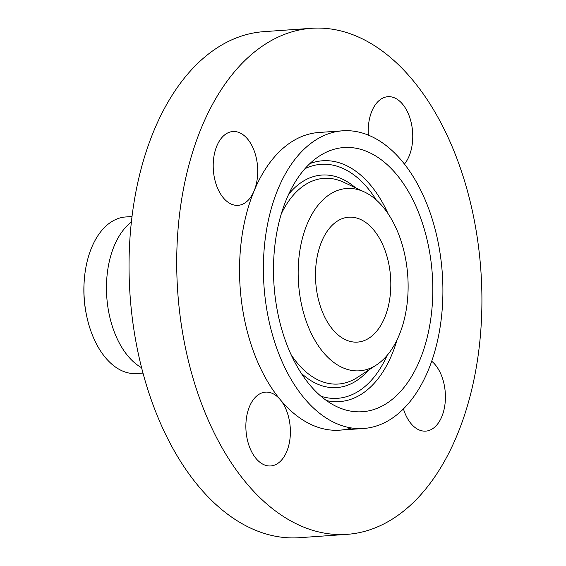 <?xml version="1.0" encoding="UTF-8"?>
<svg xmlns="http://www.w3.org/2000/svg" width="566" height="566" viewBox="0 0 566 566"><rect width="100%" height="100%" fill="white"/><g stroke="black" fill="none" stroke-linecap="round" stroke-linejoin="round"><path stroke-width="0.85" d="M245.927 423.425A37.002 22.166 86 0 0 270.718 465.952A37.002 22.166 86 0 0 290.323 434.653A37.002 22.166 86 0 0 280.283 399.688A37.002 22.166 86 0 0 265.525 392.132A37.002 22.166 86 0 0 245.927 423.425M341.164 31.017A253.646 151.943 86 0 0 311.512 28.3A253.646 151.943 86 0 0 176.734 267.35A253.646 151.943 86 0 0 317.455 531.63A253.646 151.943 86 0 0 347.107 534.346A253.646 151.943 86 0 0 481.892 295.296A253.646 151.943 86 0 0 341.164 31.017M233.73 204.949A37.002 22.166 86 0 0 238.06 205.345A37.002 22.166 86 0 0 254.113 190.869A37.002 22.166 86 0 0 237.189 131.92A37.002 22.166 86 0 0 232.867 131.524A37.002 22.166 86 0 0 213.205 166.397A37.002 22.166 86 0 0 233.73 204.949M403.452 408.914A37.002 22.166 86 0 0 421.429 430.726A37.002 22.166 86 0 0 425.752 431.122A37.002 22.166 86 0 0 445.209 402.037A37.002 22.166 86 0 0 431.709 361.257M404.428 164.076A37.002 22.166 86 0 0 412.692 139.222A37.002 22.166 86 0 0 387.901 96.694A37.002 22.166 86 0 0 368.303 127.994A37.002 22.166 86 0 0 368.381 135.14M342.678 130.81A149.205 89.378 86 0 0 263.395 271.425A149.205 89.378 86 0 0 346.173 426.884A149.205 89.378 86 0 0 363.613 428.483A149.205 89.378 86 0 0 442.895 287.868A149.205 89.378 86 0 0 360.118 132.409A149.205 89.378 86 0 0 342.678 130.81L318.842 132.486A149.205 89.378 86 0 0 254.113 190.869A149.205 89.378 86 0 0 280.283 399.688A149.205 89.378 86 0 0 322.337 428.561A149.205 89.378 86 0 0 339.777 430.16A149.205 89.378 86 0 0 351.599 427.988M311.512 28.3L263.841 31.654A253.646 151.943 86 0 0 129.062 270.704A253.646 151.943 86 0 0 269.784 534.983A253.646 151.943 86 0 0 299.435 537.7L347.107 534.346M423.326 225.947A132.423 79.325 86 0 0 319.21 156.159A132.423 79.325 86 0 0 282.965 333.346A132.423 79.325 86 0 0 336.827 406.671A132.423 79.325 86 0 0 416.951 366.506A132.423 79.325 86 0 0 423.326 225.947M304.713 316.705A91.388 54.746 86 0 0 376.567 364.872A91.388 54.746 86 0 0 401.584 242.588A91.388 54.746 86 0 0 364.405 191.98A91.388 54.746 86 0 0 309.107 219.7A91.388 54.746 86 0 0 304.713 316.705M350.22 341.425A62.607 37.505 86 0 0 357.535 342.097A62.607 37.505 86 0 0 390.809 283.099A62.607 37.505 86 0 0 356.071 217.868A62.607 37.505 86 0 0 348.755 217.195A62.607 37.505 86 0 0 315.488 276.201A62.607 37.505 86 0 0 350.22 341.425M143.014 373.1L136.661 373.546A78.483 47.013 -94 0 1 127.484 372.711A78.483 47.013 86 0 1 89.555 327.084A78.483 47.013 -94 0 1 86.655 315.892L86.357 314.47A72.002 43.136 -94 0 1 84.108 282.512L84.207 281.061A78.483 47.013 -94 0 1 125.645 216.969L132.005 216.523M86.655 315.892A78.483 47.013 -94 0 1 84.207 281.061M131.362 222.042A78.483 47.013 86 0 0 106.776 296.973A78.483 47.013 86 0 0 141.613 367.73M309.786 163.666A120.721 72.314 -94 0 1 388.135 213.799M304.918 168.725A117.282 70.255 -94 0 1 376.234 199.932M397.007 339.954A120.721 72.314 -94 0 1 326.448 400.558M387.165 355.342A117.282 70.255 -94 0 1 320.922 396.228M368.388 370.228A106.521 63.809 -94 0 1 301.169 373.121M288.596 194.364A106.521 63.809 -94 0 1 355.561 187.82M376.567 364.872L357.542 377.331A103.09 61.751 -94 0 1 291.073 354.606M281.196 214.118A103.09 61.751 -94 0 1 343.831 182.309L364.405 191.98M339.777 430.16L363.613 428.483"/></g></svg>
